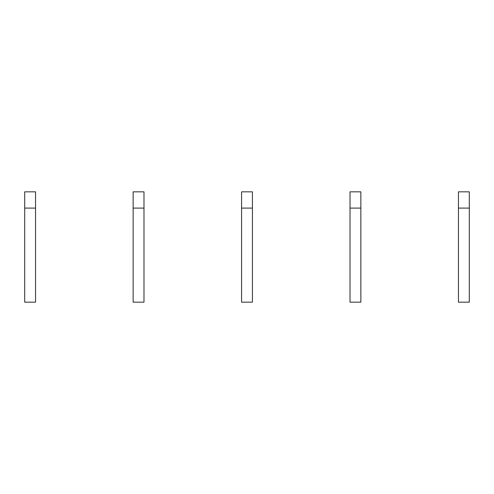 <?xml version="1.0" encoding="UTF-8"?>
<svg xmlns="http://www.w3.org/2000/svg" width="494" height="494" viewBox="0 0 494 494"><rect width="100%" height="100%" fill="white"/><g stroke="black" fill="none" stroke-linecap="round" stroke-linejoin="round"><path stroke-width="0.74" d="M24.7 208.098L24.7 302.167L35.543 302.167L35.543 208.098L24.7 208.098L24.7 191.833L35.543 191.833L35.543 208.098M133.139 208.098L133.139 302.167L143.982 302.167L143.982 208.098L133.139 208.098L133.139 191.833L143.982 191.833L143.982 208.098M241.578 208.098L241.578 302.167L252.422 302.167L252.422 208.098L241.578 208.098L241.578 191.833L252.422 191.833L252.422 208.098M350.018 208.098L350.018 302.167L360.861 302.167L360.861 208.098L350.018 208.098L350.018 191.833L360.861 191.833L360.861 208.098M458.457 208.098L458.457 302.167L469.3 302.167L469.3 208.098L458.457 208.098L458.457 191.833L469.3 191.833L469.3 208.098"/></g></svg>
